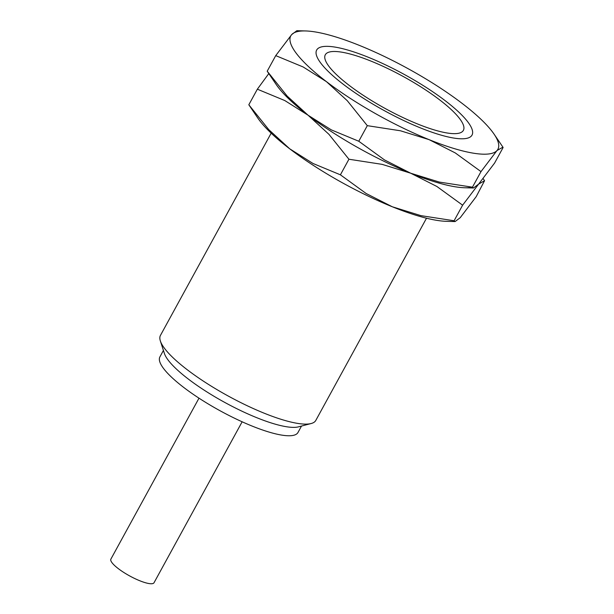 <?xml version="1.0" encoding="UTF-8"?>
<svg xmlns="http://www.w3.org/2000/svg" width="614" height="614" viewBox="0 0 614 614"><rect width="100%" height="100%" fill="white"/><g stroke="black" fill="none" stroke-linecap="round" stroke-linejoin="round"><path stroke-width="0.92" d="M328.705 66.043A78.715 18.366 28.7 0 0 410.022 120.789A78.715 18.366 28.7 0 0 463.486 125.394A78.715 18.366 28.7 0 0 459.986 119.093A78.715 18.366 28.7 0 0 395.401 72.337A78.715 18.366 28.7 0 0 329.442 52.006A78.715 18.366 28.7 0 0 328.705 66.043M271.165 133.169L160.461 335.374A88.554 20.661 28.7 0 0 160.354 340.962A88.554 20.661 28.7 0 0 164.291 348.054A88.554 20.661 28.7 0 0 236.95 400.658A88.554 20.661 28.7 0 0 311.152 423.53A88.554 20.661 28.7 0 0 315.803 420.421L426.507 218.216M160.354 340.962L164.398 353.457A78.715 18.366 28.7 0 0 167.898 359.766A78.715 18.366 28.7 0 0 232.483 406.522A78.715 18.366 28.7 0 0 298.45 426.853L311.152 423.53M163.424 350.448L159.901 356.88A78.715 18.366 28.7 0 0 163.309 368.154A78.715 18.366 28.7 0 0 236.313 419.086A78.715 18.366 28.7 0 0 297.99 432.479L301.505 426.047M198.99 398.171L110.888 559.101A24.598 5.741 28.7 0 0 111.948 562.624A24.598 5.741 28.7 0 0 134.765 578.541A24.598 5.741 28.7 0 0 154.037 582.724L242.139 421.795M320.5 62.728A88.554 20.661 28.7 0 0 393.16 115.332A88.554 20.661 28.7 0 0 467.369 138.204A88.554 20.661 28.7 0 0 468.19 122.409A88.554 20.661 28.7 0 0 376.712 60.817A88.554 20.661 28.7 0 0 316.563 55.636A88.554 20.661 28.7 0 0 320.5 62.728M492.804 132.355A118.065 27.553 28.7 0 0 462.25 103.49A118.065 27.553 28.7 0 0 359.62 45.497A118.065 27.553 28.7 0 0 305.657 30.953A118.065 27.553 28.7 0 0 291.711 34.576A118.065 27.553 28.7 0 0 295.887 52.781A118.065 27.553 28.7 0 0 326.441 81.647A118.065 27.553 28.7 0 0 429.079 139.639L455.25 152.917L481 171.605L496.979 150.56A118.065 27.553 28.7 0 0 494.04 134.09A118.065 27.553 28.7 0 0 492.804 132.355M305.657 30.953L296.846 30.7L291.711 34.576L275.732 55.621L303.178 66.987L326.441 81.647L347.294 100.727L367.302 125.663L400.481 130.782L429.079 139.639A118.065 27.553 28.7 0 0 496.979 150.56L502.927 147.153L503.112 147.506L494.585 163.086L478.605 184.131L473.471 188.007L472.465 187.186L439.286 182.066L410.697 173.209A118.065 27.553 28.7 0 0 464.66 187.754L473.471 188.007M267.205 71.201L276.277 84.617A118.065 27.553 28.7 0 0 277.513 86.351A118.065 27.553 28.7 0 0 308.067 115.217A118.065 27.553 28.7 0 0 410.697 173.209L384.517 159.939L358.776 141.243L331.33 129.884L308.067 115.217L287.214 96.137L267.205 71.201L275.732 55.621M358.776 141.243L367.302 125.663M268.778 73.596L257.35 89.191L284.796 100.55L308.067 115.217L328.912 134.297L348.929 159.233L382.108 164.352L410.697 173.209A118.065 27.553 28.7 0 0 472.458 187.186L481 171.605M248.823 104.771L257.895 118.18A118.065 27.553 28.7 0 0 259.131 119.922A118.065 27.553 28.7 0 0 289.685 148.788A118.065 27.553 28.7 0 0 392.323 206.78A118.065 27.553 28.7 0 0 446.286 221.316L455.097 221.57L454.091 220.756L420.912 215.637L392.323 206.78L366.144 193.502L340.402 174.813L312.948 163.447L289.685 148.788L268.84 129.707L248.823 104.771L257.35 89.191M277.513 86.351A118.065 27.553 28.7 0 0 308.067 115.217A118.065 27.553 28.7 0 0 410.697 173.209L436.876 186.479L462.618 205.176L478.605 184.131L484.553 180.716L476.203 196.649L460.224 217.694L455.097 221.57M340.402 174.813L348.929 159.233M454.091 220.756L462.618 205.176M494.04 134.09L502.927 147.153M483.164 178.674L484.553 180.716"/></g></svg>
